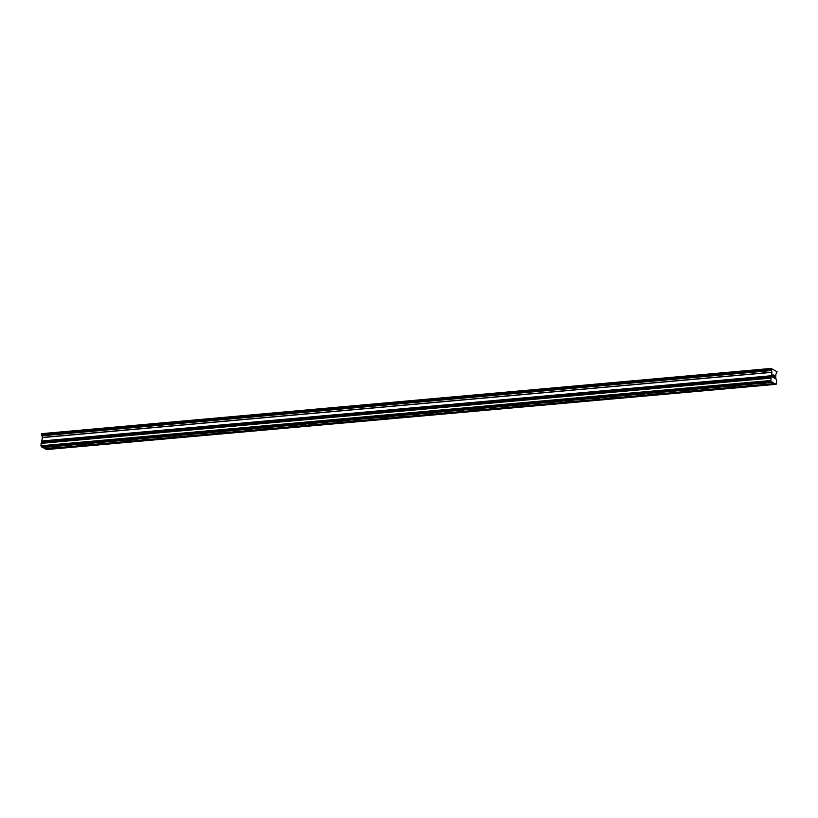 <?xml version="1.0" encoding="UTF-8"?>
<svg xmlns="http://www.w3.org/2000/svg" width="818" height="818" viewBox="0 0 818 818"><rect width="100%" height="100%" fill="white"/><g stroke="black" fill="none" stroke-linecap="round" stroke-linejoin="round"><path stroke-width="1.23" d="M53.047 446.812L55.961 447.385L54.898 447.773L51.984 447.201L53.047 446.812M68.139 445.462L71.054 446.035L67.076 445.851L68.139 445.462M83.231 444.113L86.146 444.685L82.168 444.501L83.231 444.113M98.324 442.763L101.248 443.336L100.185 443.724L97.26 443.151L98.324 442.763M113.426 441.413L116.34 441.986L115.277 442.374L112.363 441.802L113.426 441.413M128.518 440.064L131.432 440.636L130.369 441.025L127.455 440.452L128.518 440.064M143.61 438.714L146.524 439.286L145.461 439.675L142.547 439.102L143.61 438.714M158.702 437.364L161.616 437.927L160.553 438.325L157.639 437.753L158.702 437.364M173.805 436.014L176.719 436.577L175.655 436.976L172.741 436.403L173.805 436.014M188.897 434.665L191.811 435.227L190.747 435.626L187.833 435.053L188.897 434.665M203.989 433.315L206.903 433.877L205.839 434.276L202.925 433.704L203.989 433.315M219.081 431.965L221.995 432.528L220.932 432.926L218.017 432.354L219.081 431.965M234.173 430.616L237.097 431.178L236.034 431.577L233.11 431.004L234.173 430.616M249.275 429.266L252.189 429.828L251.126 430.227L248.212 429.654L249.275 429.266M264.367 427.916L267.281 428.479L266.218 428.877L263.304 428.305L264.367 427.916M279.459 426.567L282.374 427.129L281.31 427.528L278.396 426.955L279.459 426.567M294.552 425.217L297.476 425.779L296.413 426.178L293.488 425.605L294.552 425.217M309.654 423.867L312.568 424.43L311.505 424.828L308.591 424.256L309.654 423.867M324.746 422.517L327.66 423.08L326.597 423.479L323.683 422.906L324.746 422.517M339.838 421.168L342.752 421.73L341.689 422.129L338.775 421.556L339.838 421.168M354.93 419.818L357.855 420.38L356.791 420.779L353.867 420.207L354.93 419.818M370.033 418.468L372.947 419.031L371.883 419.429L368.969 418.857L370.033 418.468M385.125 417.119L388.039 417.681L386.975 418.08L384.061 417.507L385.125 417.119M400.217 415.769L403.131 416.331L402.067 416.73L399.153 416.157L400.217 415.769M415.309 414.409L418.233 414.982L414.245 414.808L415.309 414.409M430.411 413.059L433.325 413.632L432.262 414.031L429.348 413.458L430.411 413.059M445.503 411.71L448.417 412.282L447.354 412.681L444.44 412.108L445.503 411.71M460.595 410.36L463.509 410.933L459.532 410.759L460.595 410.36M475.687 409.01L478.602 409.583L477.538 409.982L474.624 409.409L475.687 409.01M490.79 407.661L493.704 408.233L489.726 408.059L490.79 407.661M505.882 406.311L508.796 406.883L504.818 406.71L505.882 406.311M520.974 404.961L523.888 405.534L522.825 405.933L519.911 405.36L520.974 404.961M536.066 403.611L538.98 404.184L537.917 404.583L535.003 404.01L536.066 403.611M551.158 402.262L554.083 402.834L550.095 402.661L551.158 402.262M566.26 400.912L569.175 401.485L568.111 401.883L565.197 401.311L566.26 400.912M581.353 399.562L584.267 400.135L583.203 400.534L580.289 399.961L581.353 399.562M596.445 398.213L599.359 398.785L595.381 398.611L596.445 398.213M611.537 396.863L614.461 397.436L613.398 397.834L610.473 397.262L611.537 396.863M626.639 395.513L629.553 396.086L628.49 396.485L625.576 395.912L626.639 395.513M641.731 394.164L644.645 394.736L643.582 395.135L640.668 394.562L641.731 394.164M656.823 392.814L659.737 393.386L658.674 393.785L655.76 393.213L656.823 392.814M671.915 391.464L674.84 392.037L670.852 391.863L671.915 391.464M687.018 390.114L689.932 390.687L688.868 391.086L685.954 390.513L687.018 390.114M702.11 388.765L705.024 389.337L703.961 389.736L701.046 389.163L702.11 388.765M717.202 387.415L720.116 387.988L719.053 388.386L716.139 387.814L717.202 387.415M732.294 386.065L735.218 386.638L731.231 386.464L732.294 386.065M747.396 384.716L750.31 385.288L746.333 385.114L747.396 384.716M762.488 383.366L765.403 383.939L761.425 383.765L762.488 383.366M772.99 374.92L772.938 375.943L772.979 374.92L773.613 375.247M773.276 376.29L772.877 377.129L772.928 376.116M773.624 375.084L772.908 374.716L773.624 375.084M773.511 377.63L772.795 377.262L772.908 374.716M774.165 376.024L774.349 375.462M774.523 377.057L774.104 377.763L774.523 377.057M774.104 377.763L774.769 378.11L774.104 377.763M774.349 375.636L773.92 377.844L774.769 378.284M771.088 377.323L771.967 372.333L771.129 368.437L777.1 371.761L775.863 374.358L775.72 377.865L776.671 381.311L776.118 384.327L770.832 381.577L771.088 377.323L41.514 442.558L40.9 445.779L42.055 447.231L771.619 381.986M42.516 447.19L45.102 448.806L774.666 383.57M771.129 368.437L41.554 433.673L42.393 437.579L41.514 442.558M45.563 448.765L46.554 449.563L776.118 384.327M772.284 382.333L42.72 447.569M775.208 383.57L45.644 448.806M775.331 383.918L45.757 449.154M771.016 368.601L41.442 433.837M770.474 380.544L40.9 445.779M770.832 381.577L41.258 446.812M772.161 381.986L42.597 447.231M770.985 369.235L41.411 434.481M771.077 369.511L41.514 434.747M771.108 369.531L41.544 434.767M771.354 369.879L41.779 435.115M771.415 370.063L41.851 435.299M771.405 370.298L41.83 435.534M771.384 370.319L41.81 435.565M771.374 370.554L41.8 435.8M771.947 372.21L42.383 437.446M771.967 372.333L42.393 437.579M771.814 375.707L42.239 440.953M771.783 375.82L42.219 441.055M771.088 376.812L41.524 442.047M771.077 377.037L41.514 442.282M771.098 377.088L41.524 442.323M770.628 377.977L41.053 443.213M770.576 378.151L41.012 443.387"/></g></svg>
